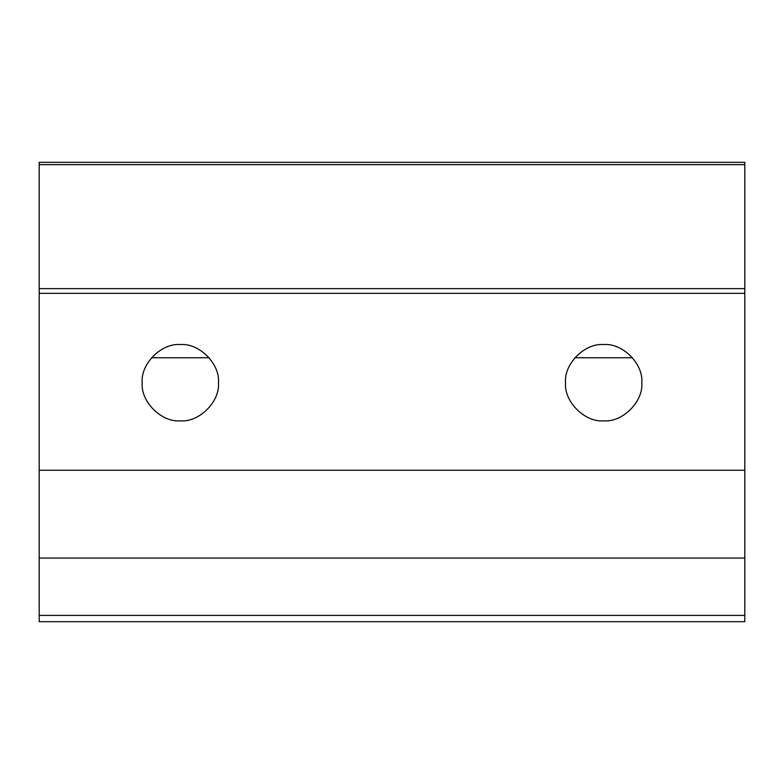 <?xml version="1.0" encoding="UTF-8"?>
<svg xmlns="http://www.w3.org/2000/svg" width="784" height="784" viewBox="0 0 784 784"><rect width="100%" height="100%" fill="white"/><g stroke="black" fill="none" stroke-linecap="round" stroke-linejoin="round"><path stroke-width="1.18" d="M142.198 382.71C140.493 363.845 161.455 342.882 180.32 344.578C199.185 342.882 220.147 363.845 218.442 382.71C220.147 401.575 199.185 422.537 180.32 420.832C161.455 422.537 140.493 401.575 142.198 382.71M565.558 382.71C563.853 363.845 584.815 342.882 603.68 344.578C622.545 342.882 643.507 363.845 641.802 382.71C643.507 401.575 622.545 422.537 603.68 420.832C584.815 422.537 563.853 401.575 565.558 382.71M39.2 164.65L39.2 621.683L744.8 621.683L744.8 162.317L39.2 162.317L39.2 164.65L744.8 164.65M39.2 288.63L744.8 288.63M151.498 357.749L209.142 357.749M574.858 357.749L632.502 357.749M39.2 615.411L744.8 615.411M39.2 558.061L744.8 558.061M39.2 470.253L744.8 470.253M39.2 293.334L744.8 293.334"/></g></svg>
